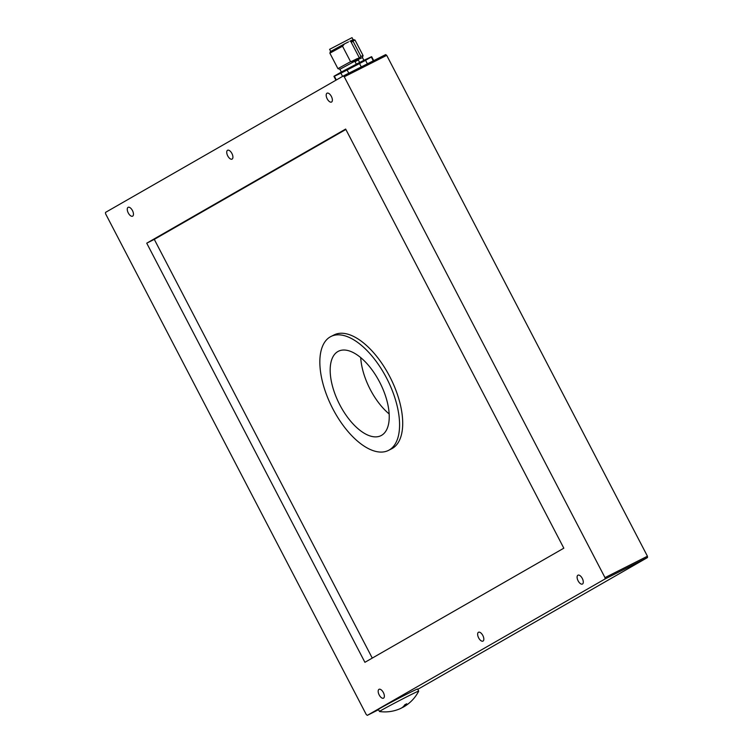 <?xml version="1.0" encoding="UTF-8"?>
<svg xmlns="http://www.w3.org/2000/svg" width="753" height="753" viewBox="0 0 753 753"><rect width="100%" height="100%" fill="white"/><g stroke="black" fill="none" stroke-linecap="round" stroke-linejoin="round"><path stroke-width="1.13" d="M605.045 578.972L604.998 577.636L344.262 76.787L343.217 76.025L385.668 54.602L386.713 55.364L647.439 556.222L647.486 557.549L605.045 578.972L367.332 715.35L378.543 709.693M647.486 557.549L417.774 689.343M418.696 691.113L417.604 689.014A22.091 0.499 152.5 0 0 397.772 698.775A22.091 0.499 152.5 0 0 378.401 709.42L379.493 711.519A22.091 0.499 -27.5 0 1 379.493 711.519A22.091 0.499 -27.5 0 1 398.864 700.874A22.091 0.499 -27.5 0 1 418.696 691.113A22.091 0.499 -27.5 0 1 418.696 691.132A37.979 37.979 0 0 1 403.147 707.199A37.961 18.401 -116.8 0 0 406.705 703.773A36.784 32.163 -119.8 0 1 404.86 704.704A37.961 18.401 63.2 0 1 400.728 708.413A37.979 37.979 0 0 1 379.512 711.529M372.264 658.094L154.29 239.369L146.731 243.181L345.646 129.064L563.828 548.184L364.913 662.311L146.731 243.181M154.29 239.369L345.853 129.46M383.362 692.544A4.96 2.41 -116.8 0 0 379.041 689.315A4.96 2.41 -116.8 0 0 379.126 694.831A4.96 2.41 -116.8 0 0 383.512 698.172A4.96 2.41 -116.8 0 0 383.362 692.544M482.824 635.485A4.96 2.41 -116.8 0 0 478.494 632.256A4.96 2.41 -116.8 0 0 478.588 637.763A4.96 2.41 -116.8 0 0 482.974 641.114A4.96 2.41 -116.8 0 0 482.824 635.485M582.285 578.426A4.96 2.41 -116.8 0 0 577.956 575.188A4.96 2.41 -116.8 0 0 578.05 580.704A4.96 2.41 -116.8 0 0 582.427 584.055A4.96 2.41 -116.8 0 0 582.285 578.426M327.197 98.822A4.96 2.41 -116.8 0 0 331.518 102.06A4.96 2.41 -116.8 0 0 331.433 96.544A4.96 2.41 -116.8 0 0 327.047 93.193A4.96 2.41 -116.8 0 0 327.197 98.822M227.735 155.89A4.96 2.41 -116.8 0 0 232.056 159.118A4.96 2.41 -116.8 0 0 231.971 153.603A4.96 2.41 -116.8 0 0 227.585 150.261A4.96 2.41 -116.8 0 0 227.735 155.89M128.274 212.948A4.96 2.41 -116.8 0 0 132.603 216.177A4.96 2.41 -116.8 0 0 132.509 210.661A4.96 2.41 -116.8 0 0 128.132 207.32A4.96 2.41 -116.8 0 0 128.274 212.948M367.332 715.35L366.287 714.588L105.561 213.73L105.514 212.402L343.217 76.025M604.998 577.636L647.439 556.222M386.713 55.364L344.262 76.787M401.914 707.754A37.961 18.401 -116.8 0 0 403.147 707.199M388.454 450.416L391.588 448.826A63.807 30.929 -116.8 0 0 390.449 377.931A63.807 30.929 -116.8 0 0 334.097 334.906L330.962 336.487A63.807 30.929 63.2 0 1 386.562 378.044A63.807 30.929 63.2 0 1 388.454 450.416A63.807 30.929 63.2 0 1 332.478 408.126A63.807 30.929 63.2 0 1 330.256 336.864A63.807 30.929 63.2 0 1 330.962 336.487M379.597 382.035A47.26 22.91 63.2 0 1 380.999 435.648A47.26 22.91 63.2 0 1 339.255 403.768A47.26 22.91 63.2 0 1 338.408 351.256A47.26 22.91 63.2 0 1 379.597 382.035M360.715 357.59A47.26 22.91 -116.8 0 0 389.15 413.943M373.714 60.635L371.681 56.72A21.272 0.48 152.5 0 0 371.229 56.842L364.725 59.92A21.272 0.48 152.5 0 0 358.494 63.064L346.098 69.53A21.272 0.48 152.5 0 0 340.074 72.768L334.181 76.147A21.272 0.48 152.5 0 0 333.946 76.364L335.942 80.195M334.266 76.288A21.272 0.48 152.5 0 0 334.388 76.241L340.902 73.154A21.272 0.48 152.5 0 0 347.133 70.01L359.529 63.553A21.272 0.48 152.5 0 0 365.553 60.315L371.323 57.002M359.736 62.678L341.542 72.401L359.736 62.678M371.229 56.842L373.309 60.833M365.553 60.315L367.389 63.826M361.28 66.904L359.529 63.553M347.133 70.01L348.799 73.21M342.587 76.382L340.902 73.154M334.388 76.241L336.337 79.969M336.214 80.044L334.181 76.147M349.194 68.73L348.94 68.25M355.049 61.69L358.306 59.939M352.912 40.991L355.021 40.078L353.43 39.58L349.891 41.189L352.912 40.991L360.96 56.447L363.068 55.543L362.447 57.539L358.099 59.543L359.633 62.48M360.96 56.447L358.099 59.543M356.348 64.184L354.795 61.209L350.578 61.68L342.53 46.225L344.46 43.928L330.379 51.581L329.87 53.181L337.918 68.636L350.578 61.68M344.441 43.947L345.825 43.241L344.46 43.928M354.795 61.209L339.914 69.257L341.363 72.062M342.53 46.225L329.87 53.171M351.256 42.309L353.072 41.302M363.068 55.543L355.03 40.088M360.461 57.124L357.44 58.781M345.825 43.241L348.526 41.876M353.091 39.683L352.028 37.65L329.607 49.331M350.907 61.69L357.402 58.715M357.76 59.393L354.202 61.247L357.76 59.393L357.327 58.555L354.042 60.24M354.202 60.108L352.037 61.2L352.244 61.642M353.581 61.482L354.249 60.08L352.508 61.624M354.042 61.398L355.915 60.447L354.239 61.351M354.155 61.2L353.684 61.464M354.936 60.871L357.026 59.779L354.936 60.871M352.037 61.2L351.18 61.69M362.447 57.529L363.906 60.334M339.914 69.267L337.928 68.636M330.661 51.364L329.598 49.322M359.219 57.614L350.616 41.086M354.202 61.247L353.901 60.673"/></g></svg>
